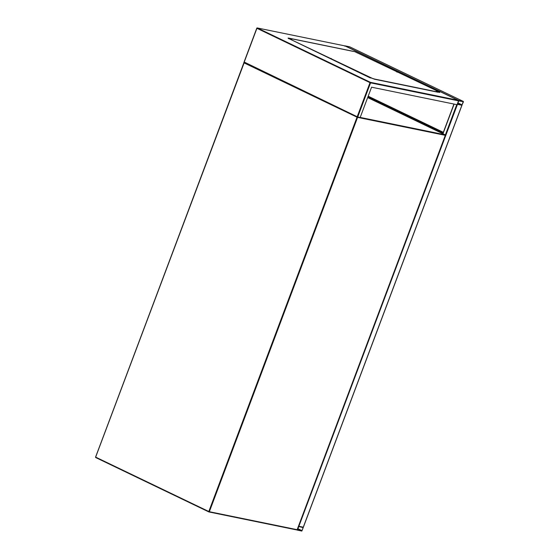 <?xml version="1.0" encoding="UTF-8"?>
<svg xmlns="http://www.w3.org/2000/svg" width="559" height="559" viewBox="0 0 559 559"><rect width="100%" height="100%" fill="white"/><g stroke="black" fill="none" stroke-linecap="round" stroke-linejoin="round"><path stroke-width="0.84" d="M301.832 531.05L303.306 527.228L298.862 526.312L297.388 530.135L301.832 531.05M303.223 527.619L298.772 526.55L297.5 529.904L301.923 530.812L303.223 527.619L302.664 527.347M457.227 104.288L461.965 105.26L303.362 527.214L298.471 526.187M463.418 101.857L463.32 101.424L458.904 100.522L457.43 104.344L461.874 105.26L463.418 101.857M344.826 46.215L345.217 45.88L349.696 46.816M461.965 105.022L463.229 101.661L458.673 100.886L457.541 104.114L461.965 105.022L457.856 103.045M367.969 96.742L443.133 132.867M367.899 96.938L443.056 133.056M368.178 96.197L443.336 132.322M244.234 62.063L256.923 28.306L370.009 82.655L357.32 116.412L357.725 116.992L370.554 82.851L458.52 100.858L458.121 100.278L370.4 82.32L257.308 27.971L345.029 45.929L458.121 100.278L458.52 100.858L457.073 104.694L371.567 87.19L360.171 117.495L357.725 116.992L244.234 62.063L357.648 116.95M438.025 92.242L374.32 79.203M290.827 39.291L291.77 39.584L290.827 39.291M330.467 58.339L331.41 58.632L330.467 58.339M370.107 77.394L371.057 77.687L370.107 77.394M436.265 90.935L437.208 91.229L436.265 90.935M396.624 71.88L397.568 72.174L396.624 71.88M356.977 52.832L357.928 53.126L356.977 52.832M439.325 92.305L373.167 78.763L288.772 38.536L288.067 38.061L288.5 38.068L354.658 51.61L439.053 91.837L439.758 92.312L437.557 91.858M370.449 77.792L374.635 79.064M370.372 77.98L288.772 38.536M288.067 38.061L288.696 38.732M439.248 92.494L439.758 92.312M360.206 117.418L445.139 134.803L367.661 97.566M297.318 529.715L445.299 135.327L357.578 117.376L209.359 511.709L297.074 529.666L209.038 511.974M208.849 511.918L95.722 457.164L208.814 511.513L357.033 117.18L243.941 62.825L95.582 457.066A0.412 0.412 0 0 0 95.792 457.583L208.877 511.939L296.696 529.925A0.412 0.412 0 0 0 297.164 529.666L297.095 529.611M244.318 62.489L243.801 62.734A0.412 0.412 0 0 1 244.269 62.475L95.666 457.066L243.871 62.79M208.814 511.513L208.877 511.939A0.412 0.412 0 0 0 208.975 511.967L209.359 511.709L208.814 511.513M95.708 457.493L95.652 457.122M357.411 116.845L357.033 117.18L357.578 117.376L357.467 116.873M297.164 529.666L445.383 135.327A0.412 0.412 0 0 0 445.174 134.81L445.313 135.271M367.668 97.559L445.257 134.901M297.353 530.114L296.92 529.904M302.07 530.687L297.877 528.674M301.923 530.812L297.814 528.835M461.874 105.26L303.271 527.214M454.041 104.072L442.896 133.72M454.125 104.086L442.973 133.755M456.745 104.624L445.348 134.964M457.465 104.358L298.862 526.312M349.627 46.788L463.32 101.424M345.217 45.88L458.904 100.522M457.919 102.884L462.111 104.896M462.705 101.556L463.264 101.829M367.703 97.448L442.868 133.573M256.847 28.264L244.115 62.133M256.867 28.209L257.308 27.971L256.867 28.209M370.554 82.851L370.009 82.655L370.4 82.32L370.554 82.851M297.388 530.135L296.913 529.911M453.957 104.051L442.826 133.685M349.661 46.795L463.355 101.438M357.683 116.978L244.003 62.342M458.198 100.313L345.015 45.915L257.245 27.95A0.412 0.412 0 0 0 256.777 28.209L243.976 62.273M353.421 51.435L290.24 38.501"/></g></svg>
